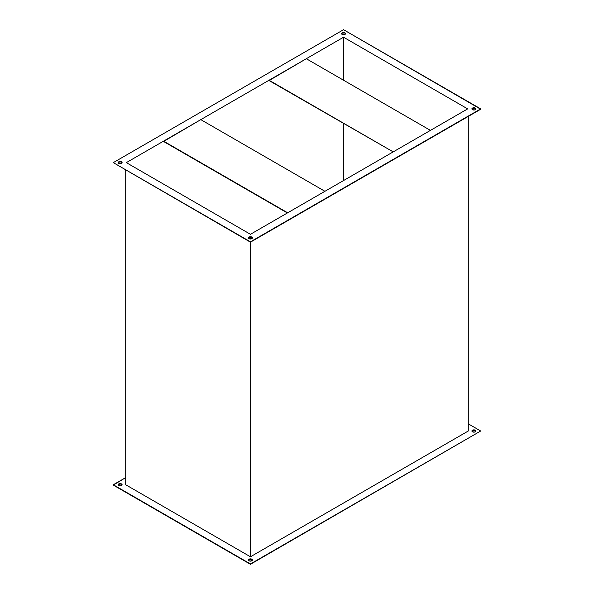 <?xml version="1.0" encoding="UTF-8"?>
<svg xmlns="http://www.w3.org/2000/svg" width="594" height="594" viewBox="0 0 594 594"><rect width="100%" height="100%" fill="white"/><g stroke="black" fill="none" stroke-linecap="round" stroke-linejoin="round"><path stroke-width="0.89" d="M248.626 559.919L251.849 559.192A1.975 1.143 180 0 1 252.428 560.001A1.975 1.143 180 0 1 251.21 561.055A1.975 1.143 180 0 1 249.057 560.803L251.21 561.055L252.428 560.001L251.849 559.192L249.695 558.947L248.626 559.563L249.057 560.803A1.975 1.143 180 0 1 248.478 560.001A1.975 1.143 180 0 1 249.695 558.947A1.975 1.143 180 0 1 251.849 559.192L251.849 559.555A1.975 1.143 0 0 0 249.844 559.273A1.975 1.143 0 0 0 248.5 560.179M118.726 484.31L121.525 483.947A1.975 1.143 180 0 1 122.097 484.756A1.975 1.143 180 0 1 120.879 485.81A1.975 1.143 180 0 1 118.726 485.565L120.879 485.81L122.097 484.756L121.525 483.947L119.372 483.702L118.303 484.318L118.726 485.565A1.975 1.143 180 0 1 118.154 484.756A1.975 1.143 180 0 1 119.372 483.702A1.975 1.143 180 0 1 121.525 483.947L121.525 484.31A1.975 1.143 0 0 0 119.513 484.028A1.975 1.143 0 0 0 118.176 484.934M472.052 430.932L475.274 430.204A1.975 1.143 180 0 1 475.846 431.006A1.975 1.143 180 0 1 474.628 432.061A1.975 1.143 180 0 1 472.475 431.816L474.628 432.061L475.846 431.006L475.274 430.204L473.121 429.959L472.052 430.576L472.475 431.816A1.975 1.143 180 0 1 471.903 431.006A1.975 1.143 180 0 1 473.121 429.959A1.975 1.143 180 0 1 475.274 430.204L475.274 430.561A1.975 1.143 0 0 0 473.262 430.286A1.975 1.143 0 0 0 471.926 431.192M118.726 162.184L121.525 161.828A1.975 1.143 180 0 1 122.097 162.63A1.975 1.143 180 0 1 120.879 163.684A1.975 1.143 180 0 1 118.726 163.439L118.303 162.199L119.372 161.575L120.879 161.575L122.097 162.63L120.879 163.684L118.726 163.439A1.975 1.143 180 0 1 118.154 162.63A1.975 1.143 180 0 1 119.372 161.575A1.975 1.143 180 0 1 121.525 161.828L121.525 162.184A1.975 1.143 0 0 0 119.513 161.91A1.975 1.143 0 0 0 118.176 162.815M248.626 237.8L251.849 237.073A1.975 1.143 180 0 1 252.428 237.875A1.975 1.143 180 0 1 251.21 238.929A1.975 1.143 180 0 1 249.057 238.684L248.478 237.875L249.695 236.82L251.21 236.82L252.428 237.875L251.849 238.684L250.453 239.018L250.453 237.095L250.453 239.018L249.057 238.684A1.975 1.143 180 0 1 248.478 237.875A1.975 1.143 180 0 1 249.695 236.82A1.975 1.143 180 0 1 251.849 237.073L251.849 237.429A1.975 1.143 0 0 0 249.844 237.154A1.975 1.143 0 0 0 248.5 238.06M472.052 108.806L475.274 108.078A1.975 1.143 180 0 1 475.846 108.888A1.975 1.143 180 0 1 474.628 109.942A1.975 1.143 180 0 1 472.475 109.69L472.052 108.45L473.121 107.833L475.274 108.078L475.846 108.888L474.628 109.942L472.475 109.69A1.975 1.143 180 0 1 471.903 108.888A1.975 1.143 180 0 1 473.121 107.833A1.975 1.143 180 0 1 475.274 108.078L475.274 108.435A1.975 1.143 0 0 0 473.262 108.16A1.975 1.143 0 0 0 471.926 109.066M342.151 33.197L344.943 32.833A1.975 1.143 180 0 1 345.522 33.643A1.975 1.143 180 0 1 344.305 34.697A1.975 1.143 180 0 1 342.151 34.445L341.721 33.205L342.79 32.588L344.943 32.833L345.522 33.643L344.305 34.697L342.151 34.445A1.975 1.143 180 0 1 341.572 33.643A1.975 1.143 180 0 1 342.79 32.588A1.975 1.143 180 0 1 344.943 32.833L344.943 33.197A1.975 1.143 0 0 0 342.938 32.915A1.975 1.143 0 0 0 341.595 33.821M125.713 484.756L125.713 170.159L125.713 484.756L250.453 556.778L125.713 484.756M250.453 242.174L250.453 556.778L250.453 242.174L480.702 109.244L343.547 29.7L113.298 162.63L250.453 241.817L480.702 108.888L250.453 242.174L113.298 162.63L250.453 242.174L113.298 162.63L343.547 29.7L480.702 108.888L250.453 242.174M468.287 116.409L468.287 431.006L250.453 556.778L468.287 431.006L468.287 116.409M467.671 108.888L250.453 234.296L126.329 162.63L343.547 37.222L467.671 108.888L343.547 37.222L343.547 80.22L343.547 37.222L126.329 162.63L250.453 234.296L467.671 108.888M250.453 564.3L480.702 431.006L250.453 563.944L113.298 484.756L125.713 477.591L113.298 485.112L250.453 564.3L113.298 484.756L250.453 564.3L480.702 431.006L250.453 564.3M475.824 431.192A1.975 1.143 0 0 0 475.274 430.561L475.697 430.932M122.074 484.934A1.975 1.143 0 0 0 121.525 484.31L121.948 484.674M252.405 560.179A1.975 1.143 0 0 0 251.849 559.555L252.279 559.919M343.547 123.574L343.547 180.546L343.547 123.574M345.5 33.821A1.975 1.143 0 0 0 344.943 33.197L345.374 33.561M475.824 109.066A1.975 1.143 0 0 0 475.274 108.435L475.697 108.806M252.405 238.06A1.975 1.143 0 0 0 251.849 237.429L252.279 237.8M122.074 162.815A1.975 1.143 0 0 0 121.525 162.184L121.948 162.556M468.287 423.841L480.702 431.006L468.287 423.841M269.075 80.576L393.198 151.886L269.075 80.22L306.311 58.724L430.435 130.383L393.198 151.886L430.435 130.383L306.311 58.724L269.075 80.576M163.565 141.134L200.802 119.632L324.925 191.298L287.689 212.793L163.565 141.134L287.689 212.793L324.925 191.298L200.802 119.632L163.565 141.491L287.377 212.971L163.565 141.134"/></g></svg>
